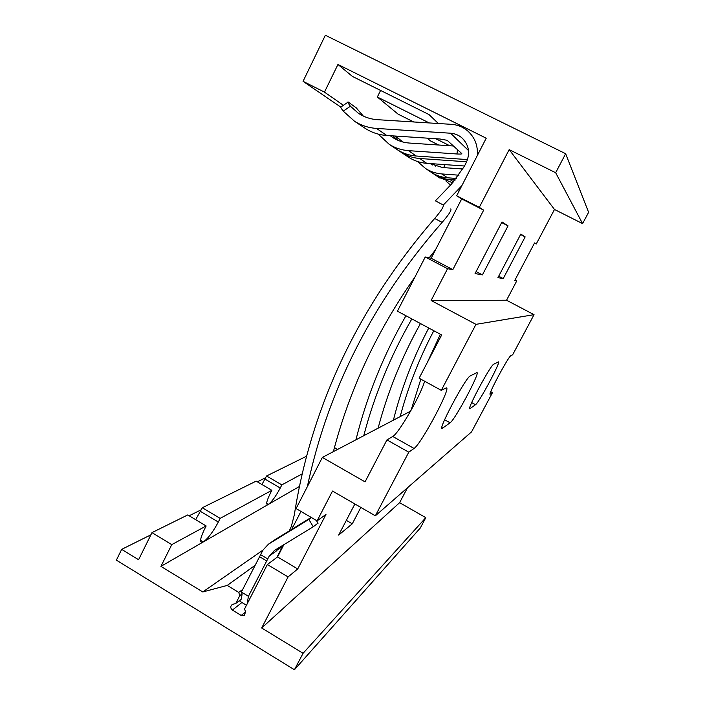 <?xml version="1.0" encoding="UTF-8"?>
<svg xmlns="http://www.w3.org/2000/svg" width="705" height="705" viewBox="0 0 705 705"><rect width="100%" height="100%" fill="white"/><g stroke="black" fill="none" stroke-linecap="round" stroke-linejoin="round"><path stroke-width="1.06" d="M565.657 153.716L555.663 172.734L509.177 149.619L479.312 207.34L456.664 195.778L486.221 138.206L337.951 64.472L324.467 92.117L303.053 81.331L325.349 35.25L565.657 153.716L588.613 212.32L582.586 223.626L554.483 209.464L536.232 244.009L534.478 243.11M445.155 164.635L443.639 167.614M536.232 244.009L534.566 242.934L514.676 280.616L516.712 280.978L506.542 300.233L534.038 314.668L512.65 354.782L510.922 355.646C508.552 356.078 486.468 397.523 490.407 394.113L492.46 392.65L471.548 431.883L375.351 515.796L332.522 491.05L317.091 520.863L296.091 508.569L322.352 457.413L365.058 481.867L386.939 439.911L392.72 436.474L414.046 448.442L408.777 452.187L386.939 439.911M447.56 268.693L431.116 300.489L475.972 324.353L441.286 390.35L419.114 378.206L441.674 334.954L397.426 311.169L425.247 256.981L431.16 258.268L452.839 269.636L447.56 268.693L425.247 256.981M456.664 195.778L461.687 198.916L431.16 258.268M424.604 381.211C420.876 395.029 398.677 433.593 392.72 436.474M408.777 452.187L375.351 515.796M441.286 390.35L445.816 388.094C453.218 383.811 421.546 443.877 414.046 448.442M475.972 324.353L534.038 314.668M470.226 408.468L470.209 408.486C465.036 412.883 490.486 364.961 493.738 364.212L498.259 361.956C502.101 359.55 479.127 402.714 475.523 404.696L470.226 408.468L469.715 408.186L470.209 408.486M441.92 427.547L442.731 428.032C435.611 433.98 465.635 377.166 470.323 375.88L476.598 372.751C481.771 369.64 455.139 419.863 450.09 422.797L442.758 428.014L441.92 427.582M431.116 300.489L506.542 300.233M509.177 149.619L554.483 209.464M479.312 207.34L483.665 210.143L452.839 269.636M520.819 234.078L525.163 236.88L503.22 278.581L497.933 277.647L520.819 234.078M501.995 221.952L508.049 225.847L482.414 274.888L475.064 273.584L501.995 221.952M427.142 138.145L430.526 140.938L438.625 145.01M435.76 138.718L449.799 145.759M380.585 90.451L377.334 97.008L398.061 114.122L413.712 121.965M377.334 97.008L429.239 122.943M337.951 64.472L352.412 76.413L429.019 114.58L438.369 123.516M324.467 92.117L343.397 105.292M303.053 81.331L340.726 107.072M555.663 172.734L582.586 223.626M461.687 198.916L483.665 210.143M516.712 280.978L514.967 280.07M492.46 392.65L490.75 391.724M322.352 457.413L410.592 411.156M300.964 511.425L291.755 529.332M283.851 544.709L277.558 556.932L267.362 564.529L244.609 608.864L245.534 611.966L244.309 615.518L241.216 615.465L245.516 611.905M317.091 520.863L325.974 514.447L297.721 568.953L288.081 576.928L261.678 627.979L303.079 653.297L294.426 669.75L116.387 560.14L121.665 549.371L138.585 559.744L151.98 532.627L171.764 544.621L160.943 566.371L202.776 591.953L263 550.085L241.374 592.024L242.123 593.874L239.744 595.707L238.757 592.412L227.239 585.414L255.007 565.375M334.452 447.587L337.642 449.402M407.499 487.745L399.62 502.674L425.802 517.664L420.286 528.027L294.426 669.75M261.678 627.979L399.62 502.674M360.845 507.415L352.271 523.815L338.647 535.086L354.879 503.969M303.079 653.297L425.802 517.664M202.776 591.953L227.239 585.414M239.744 595.707L235.77 603.471L232.192 604.52C230.235 606.309 230.306 608.159 232.394 610.072L241.216 615.465M288.081 576.928L267.362 564.529M121.665 549.371L150.888 534.822M189.143 515.778L201.33 509.715M257.351 481.823L265.706 477.664M261.943 484.511L266.56 475.99L305.979 456.496L306.49 456.796M195.655 519.682L202.309 507.741L256.153 481.127L271.866 490.31L270.235 493.518C266.314 501.678 265.67 505.318 268.297 504.436L266.675 503.485M151.98 532.627L187.742 514.941L206.151 525.965L204.256 529.755C199.771 539.343 199.427 543.423 203.225 541.978L200.572 540.383M160.943 566.371L299.493 486.432M171.764 544.621L206.151 525.965M202.309 507.741L220.154 518.369L218.312 522.035C213.095 531.843 208.098 538.479 203.313 541.925L203.225 541.978M220.154 518.369L271.866 490.31M266.56 475.99L281.85 484.89L280.264 488.01C275.822 496.338 271.848 501.801 268.358 504.392L268.297 504.436M281.85 484.89L302.269 473.813M242.123 593.874L241.321 599.127L235.77 603.471M241.374 592.024L248.416 596.307L247.173 603.85M240.158 600.034L239.964 601.321L246.45 605.269M355.946 439.805C366.697 396.607 383.361 355.258 405.948 315.752M411.843 318.924C390.473 356.148 374.443 395.082 363.745 435.708M420.453 323.551C401.824 356.994 387.706 391.874 378.1 428.191M466.648 161.789L419.792 158.502C413.156 157.999 407.058 156.008 401.489 152.509L398.863 150.685M402.863 142.005L395.928 136.4C395.338 136.268 396.043 137.493 398.034 140.066L398.431 140.524M430.297 163.578L432.517 164.97M456.532 178.462L447.516 177.792C441.762 177.343 436.465 175.598 431.627 172.558L430.367 171.72M429.777 163.542L442.617 167.543L462.912 168.997M419.792 158.502L426.719 163.322C420.312 162.837 414.408 160.899 409.023 157.515L407.613 156.581M426.719 163.322L464.507 166.01M417.571 161.542L425.626 168.565C430.614 171.694 436.069 173.492 442 173.959L458.99 175.192M443.145 204.935L435.399 200.846L443.145 204.935C444.053 206.362 441.224 210.883 434.65 218.497C358.166 307.054 311.381 405.868 294.302 514.941L291.359 526.344L289.332 530.812M450.821 208.883C451.667 210.266 448.777 214.761 442.132 222.366C372.892 301.44 327.966 389.53 307.354 486.635M435.505 249.826L429.169 257.836M414.998 276.933C376.77 331.315 349.565 389.548 333.386 451.632M461.854 185.662L443.401 204.961M435.399 200.846L451.394 184.216L464.234 166.539L466.322 162.45C470.429 152.985 468.922 144.754 461.801 137.766C458.558 135.052 454.813 133.536 450.574 133.219L376.585 128.433C368.618 127.878 361.295 125.499 354.597 121.304L343.212 111.143C340.912 108.006 340.207 106.57 341.105 106.86L347.847 102.26M392.941 135.889L396.21 139.511M467.538 159.586L416.214 156.016C409.473 155.505 403.278 153.478 397.611 149.927L396.131 148.94M363.339 116.087L356.219 107.812L348.191 102.031C347.301 101.74 348.041 103.142 350.42 106.235L358.413 113.302C364.15 117.083 370.477 119.207 377.404 119.683L451.438 124.336C457.845 124.803 463.441 127.156 468.226 131.403C475.011 137.889 478.043 145.935 477.311 155.558M378.232 134.109L389.239 144.358C395.108 148.032 401.524 150.13 408.503 150.65L457.007 153.981C460.374 154.175 461.978 154.051 461.837 153.619L447.19 140.321L439.964 138.991L386.71 135.475C379.052 134.937 372.011 132.646 365.578 128.61L363.903 127.49M390.253 135.713L392.588 137.413C397.62 140.718 403.163 142.595 409.226 143.036L453.465 146.006M263 550.085L268.402 544.216L308.843 519.435L313.258 526.758L274.474 550.429L269.169 556.174L248.416 596.307M276.853 557.461L282.538 546.401L277.647 549.944L277.462 549.362M266.578 560.907L259.466 556.65M274.642 539.915L311.205 517.417M282.538 546.401L283.154 546.067M278.528 547.952L276.642 550.755L269.169 556.174M318.017 523.128L313.258 526.758M308.843 519.435L311.495 517.585M393.399 420.162C401.427 388.296 413.218 357.576 428.755 328.01M440.361 334.258L427.3 362.511M420.85 379.158L411.015 410.389M433.813 330.733C419.281 358.316 408.072 386.948 400.167 416.62M455.289 179.978L450.098 179.59C444.423 179.141 439.197 177.422 434.43 174.426L432.429 173.051M452.733 182.833L438.704 177.272M435.76 166.221L433.883 163.833M450.513 185.098L446.062 181.123M277.558 556.932L297.721 568.953M346.331 520.361L352.271 523.815M520.581 234.527L525.163 236.88M498.682 276.219L503.22 278.581M501.669 222.586L508.049 225.847M476.104 271.592L482.414 274.888M242.714 589.406L238.757 592.412M200.484 511.398L218.312 522.035M264.983 479.1L280.264 488.01M442 173.959L447.516 177.792M291.359 526.344L292.848 527.217M434.65 218.497L442.132 222.366M457.448 190.447L458.902 191.407M350.42 106.235L343.212 111.143M450.574 133.219L468.525 150.579M376.585 128.433L386.71 135.475M408.503 150.65L416.214 156.016M457.439 149.619L457.007 153.981M379.264 135.466L380.497 134.637M260.638 554.694L267.75 558.942M268.402 544.216L275.893 539.052M316.36 520.431L318.052 523.242M450.098 179.59L453.526 181.978M232.394 610.072L241.921 602.511M471.671 402.59L475.523 404.696M444.591 419.757L450.09 422.797M401.489 152.509L409.023 157.515M395.725 136.532L394.289 137.493M425.626 168.565L431.627 172.558M461.801 137.766L464.005 139.978M354.597 121.304L365.578 128.61M389.239 144.358L397.611 149.927M316.413 520.466L318.078 523.225M434.43 174.426L439.92 178.074M244.309 615.518L244.908 615.007"/></g></svg>
